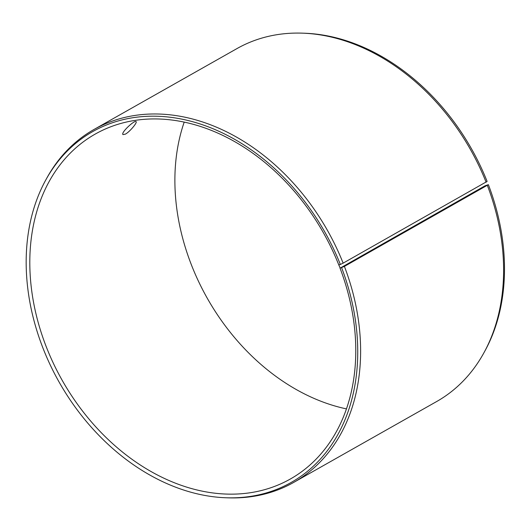 <?xml version="1.0" encoding="UTF-8"?>
<svg xmlns="http://www.w3.org/2000/svg" width="531" height="531" viewBox="0 0 531 531"><rect width="100%" height="100%" fill="white"/><g stroke="black" fill="none" stroke-linecap="round" stroke-linejoin="round"><path stroke-width="0.8" d="M339.933 267.903A198.149 150.001 -119.5 0 1 290.371 479.002A198.149 150.001 -119.5 0 1 62.24 380.408A198.149 150.001 -119.5 0 1 95.215 134.084A198.149 150.001 -119.5 0 1 338.692 264.703L340.192 268.089L344.407 266.409L488.381 184.675L485.015 185.817L340.192 268.089M338.937 264.869L340.351 264.458A201.554 152.576 -119.5 0 0 194.572 122.256A201.554 152.576 -119.5 0 0 45.965 179.637A201.554 152.576 -119.5 0 0 59.16 382.154A201.554 152.576 -119.5 0 0 225.96 497.766A201.554 152.576 -119.5 0 0 341.619 267.71M340.351 264.458L343.132 263.137A202.762 153.486 -119.5 0 0 93.994 129.478A202.762 153.486 -119.5 0 0 46.974 177.805L45.965 179.637M225.96 497.766L228.051 497.839A202.762 153.486 -119.5 0 0 293.689 482.42A202.762 153.486 -119.5 0 0 344.407 266.409M343.132 263.137L487.113 181.423A201.554 152.576 -119.5 0 0 304.708 33.234L302.617 33.161A202.762 153.486 -119.5 0 0 236.979 48.58L93.994 129.478M293.689 482.42L436.674 401.522A202.762 153.486 -119.5 0 0 483.695 353.195L484.703 351.363A201.554 152.576 -119.5 0 0 488.381 184.675M486.117 182.233A202.762 153.486 -119.5 0 0 302.617 33.161M483.695 353.195A202.762 153.486 -119.5 0 0 487.392 185.511M184.204 122.11A198.149 150.001 -119.5 0 0 346.464 408.89M125.416 134.124L122.993 134.602C120.471 132.863 134.874 119.594 136.102 121.645C137.516 122.415 129.929 131.681 125.416 134.124"/></g></svg>
